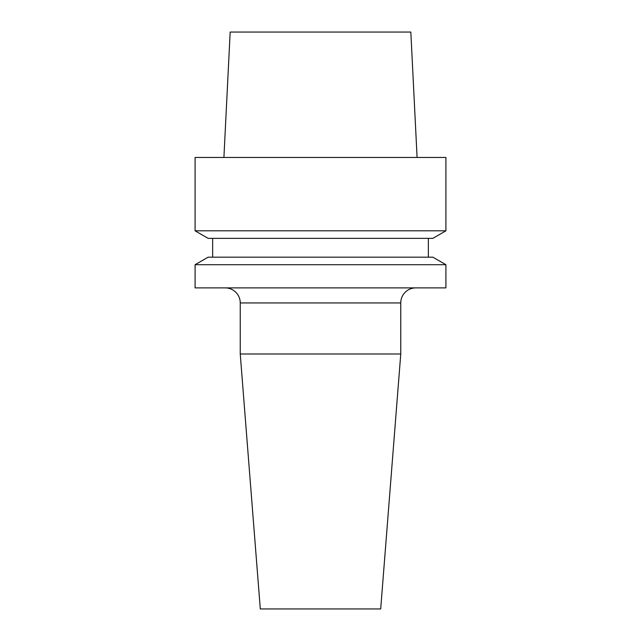 <?xml version="1.0" encoding="UTF-8"?>
<svg xmlns="http://www.w3.org/2000/svg" width="641" height="641" viewBox="0 0 641 641"><rect width="100%" height="100%" fill="white"/><g stroke="black" fill="none" stroke-linecap="round" stroke-linejoin="round"><path stroke-width="0.96" d="M225.183 287.889A15.047 15.047 0 0 1 240.239 302.945L240.239 353.984L400.761 353.984L400.761 302.945L240.239 302.945M415.817 287.889A15.047 15.047 0 0 0 400.761 302.945M445.912 264.701L195.088 264.701L195.088 287.889L445.912 287.889L445.912 264.701L432.859 257.169L208.141 257.169L195.088 264.701M400.761 353.984L380.698 608.95L260.302 608.95L240.239 353.984M432.859 238.356L208.141 238.356L195.088 230.816L445.912 230.816L432.859 238.356M212.644 238.356L212.644 257.169M428.356 238.356L428.356 257.169M417.091 157.462L410.825 32.05L230.175 32.05L223.909 157.462M445.912 230.816L445.912 157.462L195.088 157.462L195.088 230.816"/></g></svg>
